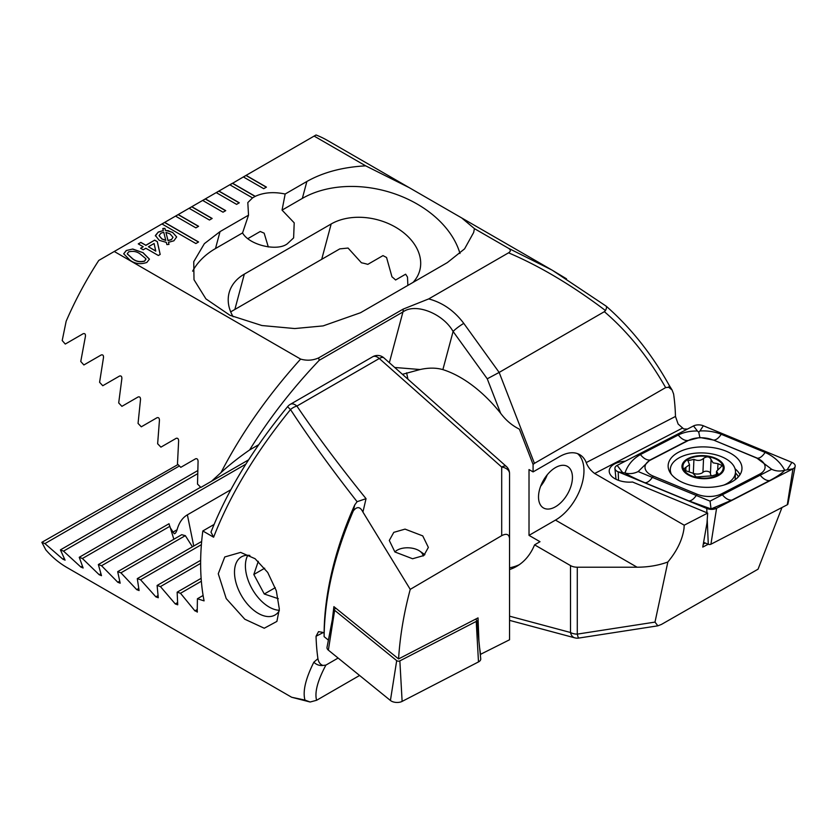 <?xml version="1.0" encoding="UTF-8"?>
<svg xmlns="http://www.w3.org/2000/svg" width="837" height="837" viewBox="0 0 837 837"><rect width="100%" height="100%" fill="white"/><g stroke="black" fill="none" stroke-linecap="round" stroke-linejoin="round"><path stroke-width="1.26" d="M685.001 470.488L692.973 473.219L696.185 476.944L712.151 475.824L718.188 473.972L716.535 471.294L722.268 465.634L717.979 463.688L713.072 462.84L711.073 459.544C709.535 456.489 707.035 456.092 703.551 458.362C700.998 460.727 697.796 461.061 693.936 459.367L687.92 460.716L689.51 464.671L683.85 468.825L685.001 470.488M711.063 459.597L710.446 473.564A6.916 3.777 2.5 0 0 710.446 473.585A6.916 3.777 2.5 0 0 711.492 475.709M723.838 485.083A32.622 17.828 2.5 0 0 725.972 484.089A32.622 17.828 2.5 0 0 735.493 472.204A32.622 17.828 2.5 0 0 725.941 458.864A32.622 17.828 2.5 0 0 679.832 457.452A32.622 17.828 2.5 0 0 670.311 469.327A32.622 17.828 2.5 0 0 671.4 474.38M717.989 475.772A21.113 11.53 2.5 0 0 717.968 459.45A21.113 11.53 2.5 0 0 688.129 458.54A21.113 11.53 2.5 0 0 688.15 474.861A21.113 11.53 2.5 0 0 717.989 475.772M717.288 459.795A20.151 11.007 2.5 0 0 688.809 458.927A20.151 11.007 2.5 0 0 688.83 474.506A20.151 11.007 2.5 0 0 717.309 475.374A20.151 11.007 2.5 0 0 717.288 459.795M717.727 469.264L717.979 463.688M717.372 475.081L717.466 472.947M693.12 473.303A3.955 2.155 -177.5 0 1 693.318 473.376A6.916 3.777 2.5 0 0 702.934 472.34L703.551 458.362M702.934 472.34A3.955 2.155 -177.5 0 1 707.401 471.304A3.955 2.155 -177.5 0 1 710.456 473.533M731.172 482.196A36.943 20.182 2.5 0 0 741.959 468.751A36.943 20.182 2.5 0 0 719.579 448.998A36.943 20.182 2.5 0 0 678.933 452.043A36.943 20.182 2.5 0 0 668.146 465.487A36.943 20.182 2.5 0 0 690.525 485.24A36.943 20.182 2.5 0 0 731.172 482.196M713.019 440.011A19.188 10.483 2.5 0 0 688.453 440.429L650.621 459.984A19.188 10.483 2.5 0 0 653.195 476.086L697.085 494.228A19.188 10.483 2.5 0 0 721.64 493.809L759.483 474.244A19.188 10.483 2.5 0 0 756.899 458.153L713.542 440.063L699.847 437.469L688.453 440.429M703.342 425.771A7.679 4.195 2.5 0 0 693.517 425.939L617.151 465.403A7.679 4.195 2.5 0 0 614.923 468.542A7.679 4.195 2.5 0 0 618.187 471.848L706.752 508.467A7.679 4.195 2.5 0 0 716.577 508.3L792.953 468.835A7.679 4.195 2.5 0 0 795.15 466.376A7.679 4.195 2.5 0 0 791.917 462.39L703.342 425.771L699.962 430.961C707.642 430.574 714.735 431.683 721.232 434.277L765.123 452.43C773.901 456.364 780.44 462.306 784.729 470.258L792.953 468.835L787.293 504.763A2.072 1.13 2.5 0 0 787.889 504.094L795.15 466.376M703.593 542.334L708.28 544.27A2.072 1.13 2.5 0 0 710.927 544.228L787.293 504.763M638.171 471.555C633.881 473.669 629.476 474.15 624.967 473.01C627.74 464.943 632.898 458.791 640.42 454.575L678.263 435.02A13.434 8.15 62.7 0 0 687.763 440.503L649.92 460.057L638.171 471.555L710.058 501.133L771.641 469.254C775.742 471.21 780.105 471.545 784.729 470.258C782.187 473.177 777.154 476.63 769.642 480.584L731.8 500.149L711.052 508.917L688.82 500.882L644.94 482.74C636.141 479.057 629.487 475.814 624.967 473.01L618.187 471.848L618.543 480.354M678.263 435.02C683.881 432.216 690.274 430.877 697.42 431.003L698.749 432.164L699.962 430.961M771.641 469.254L756.899 458.153M699.847 437.469L698.749 432.164M711.052 508.917L710.058 501.133M475.479 619.192L476.452 619.976A2.072 1.13 -177.5 0 1 476.818 620.573L480.731 658.792A7.679 4.195 -177.5 0 1 478.492 661.921L402.126 701.396A7.679 4.195 -177.5 0 1 390.419 700.475L328.366 650.14A7.679 4.195 -177.5 0 1 327.026 647.252L334.287 609.524A2.072 1.13 -177.5 0 1 334.884 608.865L335.961 608.3M476.818 620.573A2.072 1.13 -177.5 0 1 476.222 621.42L399.856 660.885A2.072 1.13 -177.5 0 1 396.696 660.634L334.654 610.309A2.072 1.13 -177.5 0 1 334.287 609.524M394.897 551.97L389.289 540.461L393.798 532.353L405.045 529.12L422.748 535.889L428.356 547.408L423.857 555.517L412.599 558.75L394.897 551.97M249.865 555.433A33.585 19.387 -120 0 0 241.443 556.846A33.585 19.387 -120 0 0 234.496 572.215A33.585 19.387 -120 0 0 258.235 613.354A33.585 19.387 -120 0 0 275.028 615.017A33.585 19.387 -120 0 0 279.296 610.759M279.328 609.012L276.901 621.41L264.251 628.231L244.802 619.223L226.231 598.601L218.269 573.753L224.766 556.961L240.617 552.399L255.076 558.708L267.725 572.456L276.294 590.702L279.328 609.012M362.923 512.056L410.245 589.363L501.698 535.659L501.698 467.056L379.287 358.498L296.894 406.071A9.594 5.535 -120 0 0 290.334 404.313A9.594 9.594 0 0 0 287.75 406.5A9.594 0.711 -140.3 0 0 290.512 409.555A9.594 5.263 -34.1 0 1 296.894 406.071C316.491 435.052 339.54 465.927 366.041 498.674L362.923 512.056C360.192 506.594 356.991 506.218 353.308 510.905L354.731 504.941L357.096 501.698C331.557 469.159 309.366 438.442 290.512 409.555C255.609 452.524 229.976 495.075 213.613 537.208L202.816 530.972A239.884 138.492 120 0 0 200.629 563.563A239.884 138.492 120 0 0 204.082 600.872L197.417 598.758L197.208 612.182M197.396 611.721L194.916 610.864L180.51 593.276L177.151 592.177L177.716 604.806L175.278 603.927L160.432 586.591L157.105 585.461L158.277 597.744L155.87 596.854L140.574 579.779L137.289 578.629L139.088 590.545L136.713 589.635L120.936 572.832L117.693 571.661L120.162 583.19L117.808 582.259L101.549 565.739L98.347 564.546L101.497 575.678L99.184 574.726L82.403 558.509L79.243 557.296L83.135 568.009L80.854 567.036L63.528 551.133L60.41 549.888L65.077 560.152L62.838 559.158L44.916 543.59L41.85 542.324L45.815 549.867A239.884 138.492 120 0 0 67.117 567.612L291.674 697.263L304.971 700.077C302.586 691.456 305.547 678.828 313.854 662.182L317.924 658.677A239.884 138.492 -60 0 1 316.051 636.256L318.531 631.642L322.758 632.374L324.118 633.159L324.118 636.643L328.397 640.117M354.731 504.941A239.884 138.492 120 0 0 324.118 633.159M353.308 510.905C334.371 554.785 324.641 596.697 324.118 636.643M359.596 675.469L316.595 700.287C314.482 692.44 317.579 680.711 325.896 665.101L338.117 658.049M509.545 580.554L509.545 473.606A9.594 9.594 0 0 0 506.312 466.429A9.594 3.913 -48.4 0 0 501.698 467.056A9.594 6.665 -0 0 1 509.545 473.606M480.281 654.45L509.545 639.771L509.545 538.756C509.158 534.226 506.542 533.19 501.698 535.659M325.896 665.101L322.883 665.446C320.215 664.463 318.562 662.213 317.924 658.677M313.854 662.182A9.594 8.37 28.5 0 0 322.883 665.446M304.971 700.077L310.119 702.013L316.595 700.287M41.85 542.324L177.999 464.525M202.816 530.972L214.073 524.464M213.613 537.208L210.987 532.123C227.225 490.9 252.816 449.03 287.75 406.5M197.417 598.758L203.098 595.473M170.277 527.802L174.19 533.713C175.205 533.818 176.157 532.499 177.067 529.769C179.045 522.675 182.476 517.695 187.373 514.839L230.834 489.739M192.416 546.802L185.333 535.649A53.735 21.94 168.4 0 1 181.755 534.676L117.693 571.661M173.855 539.237L169.859 526.306A53.735 21.94 168.4 0 1 169.105 524.098A53.735 21.94 168.4 0 1 169.032 523.732L169.409 525.217M357.096 501.698L366.041 498.674M157.105 585.461L200.65 560.33M140.574 579.779L201.382 544.667M137.289 578.629L201.654 541.466M120.936 572.832L185.333 535.649M101.549 565.739L169.859 526.306M98.347 564.546L169.032 523.732M82.403 558.509L245.848 464.148M180.51 593.276L201.351 581.244M177.151 592.177L201.131 578.336M160.432 586.591L200.629 563.385M79.243 557.296L200.66 487.197M63.528 551.133L197.574 473.742M60.41 549.888L197.647 470.656M44.916 543.59L179.411 465.947M478.91 641.006L478.021 617.884L398.569 658.939C400.013 636.151 403.905 612.956 410.245 589.363M480.616 654.722L479.58 647.587M332.289 619.872L333.9 606.637L398.569 658.939M394.907 551.981A14.878 8.129 -177.5 0 1 397.261 550.139A14.878 8.129 -177.5 0 1 419.787 551.133A14.878 8.129 -177.5 0 1 423.135 555.904A14.878 8.129 -177.5 0 1 423.145 556.009M538.515 496.979A23.991 13.852 120 0 0 543.475 507.954A23.991 13.852 120 0 0 561.962 501.53A23.991 13.852 120 0 0 572.435 477.393A23.991 13.852 120 0 0 567.465 466.408A23.991 13.852 120 0 0 548.978 472.832A23.991 13.852 120 0 0 538.515 496.979M252.533 197.898L255.243 196.329L232.519 183.209L229.798 184.778L252.533 197.898L247.815 202.585L248.526 215.172L220.026 231.619L204.364 243.661L193.745 261.678L194.006 279.725L205.912 298.882L229.997 315.308L261.908 325.53L294.729 328.554L323.092 325.907L360.517 312.735L447.356 262.588L464.577 248.861L473.637 232.529L474.443 228.637L508.446 248.265C510.905 249.782 510.947 251.299 508.551 252.826L428.711 298.914L403.131 309.125L318.625 357.912C312.797 360.475 306.802 360.862 300.619 359.083L114.261 251.487L98.776 260.422A239.884 138.492 120 0 0 66.165 321.22L62.2 340.544L65.276 344.049L83.198 333.701C84.914 333.252 85.656 334.141 85.426 336.369L80.76 361.49L83.878 364.963L101.214 354.961C102.888 354.532 103.642 355.411 103.485 357.598L99.593 382.279L102.763 385.731L119.545 376.043C121.177 375.625 121.94 376.493 121.857 378.659L118.697 402.921L121.899 406.343L138.168 396.947C139.758 396.55 140.532 397.408 140.511 399.552L138.053 423.407L141.296 426.807L157.063 417.705C158.611 417.307 159.407 418.176 159.448 420.289L157.638 443.767L160.924 447.136L176.22 438.306C177.737 437.929 178.532 438.776 178.637 440.869L177.465 463.98L180.782 467.339L195.628 458.77C197.103 458.404 197.919 459.251 198.076 461.313L197.511 484.079L200.87 487.406L211.499 481.265L221.01 472.591C241.286 433.346 267.819 395.514 300.619 359.083M459.984 253.517A95.952 67.849 15 0 0 395.074 193.954A95.952 67.849 15 0 0 302.345 198.4L282.059 210.118L285.166 194.017C273.814 191.642 263.833 192.416 255.243 196.329M282.059 210.118L294.205 222.841L293.62 237.896L287.373 243.745C277.246 251.791 249.102 245 242.563 232.916L215.496 248.547A95.952 67.849 15 0 0 192.625 271.157M247.982 238.566L260.244 231.483L264.157 233.178L268.311 246.978M625.291 461.197A19.188 10.483 2.5 0 0 609.21 470.802A19.188 10.483 2.5 0 0 614.829 478.649A19.188 10.483 2.5 0 0 632.552 482.018L707.663 513.081L707.003 522.905L702.766 547.074L708.217 544.249M781.999 507.494L758.04 569.202L661.471 624.412L657.861 625.825L654.994 622.1L667.853 562.004C677.039 550.913 682.427 539.739 684.007 528.482L684.216 525.197L594.657 473.491C590.566 470.404 587.762 466.764 586.224 462.579A40.302 23.269 120 0 0 579.696 454.637A40.302 23.269 120 0 0 559.545 456.625L533.085 471.901L533.085 464.451L534.435 463.353L665.635 387.604L668.648 387.259L672.08 389.969L673.607 394.028A239.884 138.492 -60 0 1 675.48 416.449L678.127 424.035L683.703 428.952L687.459 429.067M533.085 471.901L529.015 469.557L529.015 535.366L555.475 520.091A40.302 23.269 120 0 0 583.964 470.729A40.302 23.269 120 0 0 577.551 453.633M684.216 525.197L707.663 513.081M703.289 544.081L705.298 543.046M529.015 535.366L540.001 541.706L534.581 544.845L570.51 565.592A9.594 5.535 180 0 0 577.289 567.214L637.093 567.214L555.475 520.091M534.581 544.845A112.263 64.815 60 0 1 516.617 566.387A112.263 64.815 60 0 1 509.545 569.547M667.853 562.004C658.457 565.435 648.204 567.172 637.093 567.214M509.545 567.8A112.263 64.815 -120 0 0 519.264 564.703M533.085 464.451L519.39 429.161C512.035 425.52 505.778 420.216 500.61 413.237L487.249 378.805L453.099 331.473C442.919 313.373 415.34 302.649 402.942 311.971L319.211 360.318C292.375 388.535 269.179 418.416 249.614 449.95C238.514 457.661 228.982 465.215 221.01 472.591M406.625 372.821L407.922 379.182M229.798 184.778L216.228 192.604L236.589 204.364L239.298 202.795L218.949 191.045L216.364 192.688M216.228 192.604L202.659 200.441L223.019 212.19L225.728 210.631L205.379 198.871L202.795 200.524M202.659 200.441L189.089 208.277L209.449 220.026L212.159 218.457L191.809 206.708L189.225 208.361M189.089 208.277L175.519 216.113L195.879 227.863L198.589 226.293L178.239 214.544L175.655 216.187M175.519 216.113L161.949 223.95L195.879 243.536L198.589 241.966L164.669 222.38L162.085 224.023M161.949 223.95L114.261 251.487M143.221 246.758L138.262 243.891L140.867 242.385L145.826 245.251L154.699 240.125L157.314 241.631L160.181 254.438L158.35 255.494L145.826 248.265L143.221 249.771L140.606 248.265L143.221 246.758L140.742 248.338M172.558 232.362L176.67 236.923L173.876 240.805L168.467 242.332L168.99 244.404L166.877 244.582L166.322 242.385L159.197 240.313L155.4 235.49L158.287 232.027L163.32 230.562L162.796 228.522L164.91 228.334L165.412 230.301L172.558 232.362L176.67 237.007M155.379 235.929L158.287 232.027M126.251 250.525L132.759 249.028L143.075 252.701L149.436 259.146L146.873 262.42C140.679 264.597 135.06 263.864 130.028 260.234L123.688 253.789L126.251 250.525L132.759 249.028M365.685 165.852L409.262 187.676L327.351 140.386A239.884 138.492 120 0 0 316.041 134.987L314.137 136.086L365.685 165.852C342.731 167.097 323.134 172.307 306.876 181.483L285.166 194.017M314.137 136.086L243.368 176.942L263.728 188.691L266.438 187.122L246.088 175.372L243.504 177.015M243.368 176.942L229.934 184.851M409.262 187.676L461.7 217.944L474.443 228.637M508.446 248.265L551.907 270.027L566.503 278.815M402.44 374.317L420.122 369.525C428.596 367.642 436.182 367.684 442.878 369.619A112.263 64.815 60 0 1 500.61 413.237M665.635 387.604C648.382 357.232 627.959 331.923 604.366 311.678L605.486 310.548C572.288 285.469 539.98 266.229 508.551 252.826M428.711 298.914C442.679 302.649 454.365 310.809 463.782 323.385L499.155 372.423L604.366 311.678M552.671 270.477L606.208 306.185C630.92 327.905 651.908 354.26 669.15 385.25A9.594 2.909 150.9 0 1 668.648 387.259M605.747 305.976C606.898 306.279 606.815 307.796 605.486 310.548M534.435 463.353L499.155 372.423L487.249 378.805M657.861 625.825L578.765 638.066A9.594 1.036 -98.8 0 1 577.289 634.122L654.994 622.1M248.579 459.858L211.499 481.265M258.727 444.698L249.614 449.95M420.122 369.525L394.729 367.474M407.87 285.386L407.493 277.078L405.631 274.201L395.598 279.997A53.735 38 15 0 0 391.967 276.817L386.558 257.493L382.98 255.609L367.809 264.366A53.735 38 15 0 0 361.427 262.776L348.066 248.055L339.791 248.882L230.698 311.866M413.049 282.404A53.735 38 15 0 0 419.776 270.424A53.735 38 15 0 0 392.971 225.76A53.735 38 15 0 0 331.18 223.971L244.331 274.117A53.735 38 15 0 0 229.129 292.751A53.735 38 15 0 0 233.115 316.721M248.526 215.172L242.563 232.916M318.625 357.912L319.211 360.318M463.782 323.385A9.594 1.36 144.2 0 0 453.099 331.473L442.878 369.619M168.959 244.404L168.467 242.332M158.287 232.184L163.32 230.562M162.838 228.668L164.91 228.334M164.91 228.491L165.412 230.301M165.412 230.457L168.53 230.698M168.53 230.855L172.558 232.519M159.082 235.71L161.928 239.037L165.789 240.449L163.738 232.205L160.84 233.272L159.082 235.626L161.928 238.88L165.789 240.292M171.407 239.675L173.008 237.279L170.047 233.921L165.935 232.362L168.007 240.658L171.407 239.675L173.008 237.363M165.935 232.362L168.007 240.501L171.407 239.518M138.398 243.975L140.867 242.385M140.867 242.542L145.826 245.251M145.826 245.408L154.699 240.125M154.699 240.282L157.314 241.631M157.314 241.788L160.149 254.458M148.431 246.758L155.766 251.142L154.092 243.494L148.431 246.758L155.766 250.985M132.759 249.185L143.075 252.701M143.075 252.858L149.436 259.219M123.688 253.862L126.251 250.681M127.266 253.893L132.644 258.895C136.012 261.573 139.988 262.347 144.55 261.207L145.868 258.842M144.55 261.207L145.92 259.261M145.868 258.685L140.48 254.218C137.132 251.539 133.177 250.755 128.605 251.874L127.266 253.81L132.644 258.738C136.012 261.416 139.988 262.19 144.55 261.05M198.453 242.039L164.669 222.537M255.18 196.444L232.519 183.366M198.453 226.377L178.239 214.701M212.023 218.541L191.809 206.865M225.592 210.704L205.379 199.028M239.162 202.868L218.949 191.202M266.302 187.206L246.088 175.529M247.815 555.276A33.585 19.387 -120 0 0 245.408 565.917A33.585 19.387 -120 0 0 269.158 607.045A33.585 19.387 -120 0 0 274.044 609.284A33.585 19.387 -120 0 0 279.317 610.278M258.288 561.324L253.82 574.496L264.283 594.008L278.302 598.696M264.691 568.218L253.82 574.496M275.279 587.658L264.283 594.008M540.65 486.224A23.991 13.852 120 0 0 547.231 474.83M685.754 470.896L685.901 467.402M693.318 473.376L693.936 459.367M740.002 474.694A36.943 20.182 2.5 0 0 735.032 468.741M738.443 476.766A35.677 19.492 2.5 0 0 735.461 472.915M710.927 544.228L716.577 508.3L712.433 508.729M708.28 544.27L707.234 519.578M706.941 512.778L706.752 508.467L709.891 508.77M670.249 470.582A36.943 20.182 2.5 0 0 669.558 471.587M787.355 469.411L791.917 462.39M697.42 431.003L693.517 425.939M622.414 472.246L617.151 465.403M765.123 452.43C762.476 456.343 759.912 458.268 757.433 458.205L713.542 440.063A13.434 6.225 -67.5 0 0 721.232 434.277M769.642 480.584A13.434 8.15 62.7 0 1 760.142 475.102L759.483 474.244M731.8 500.149C728.546 500.306 725.376 498.475 722.3 494.657L721.64 493.809M688.82 500.882C691.299 500.944 693.863 499.019 696.52 495.106L697.085 494.228M644.94 482.74A13.434 6.225 -67.5 0 0 652.63 476.954L653.195 476.086M640.42 454.575C643.496 458.394 646.666 460.224 649.92 460.057L650.621 459.984M334.654 610.309L328.366 650.14M396.696 660.634L390.419 700.475M399.856 660.885L402.126 701.396M476.222 621.42L478.492 661.921M506.312 466.429L383.89 357.87A9.594 3.913 -48.4 0 0 379.287 358.498A9.594 5.535 -120 0 0 377.529 357.221A9.594 5.535 -120 0 0 372.727 356.74L290.334 404.313M194.916 610.864L197.281 609.503M187.373 514.839L193.745 546.027M155.87 596.854L157.952 595.651M136.713 589.635L138.649 588.516M117.808 582.259L119.597 581.234M99.184 574.726L100.806 573.795M172.788 532.238L177.067 529.769M175.278 603.927L177.507 602.64M80.854 567.036L82.298 566.199M62.838 559.158L64.093 558.436M323.145 632.594L316.051 636.256M509.545 616.168L570.51 632.5L570.51 565.592M577.289 567.214L577.289 634.122A9.594 5.535 180 0 1 570.51 632.5A9.594 6.78 -75 0 0 574.81 637.846A9.594 9.594 0 0 0 578.765 638.066M586.224 462.579L675.48 416.449M306.876 181.483L302.345 198.4M321.711 259.324L331.18 223.971M234.862 309.46L244.331 274.117M220.026 231.619L215.496 248.547M403.131 309.125A9.594 5.535 60 0 1 402.942 311.971L389.351 362.714M594.657 473.491L682.343 428.167M710.446 473.585L711.073 459.576M735.158 479.737L735.493 472.204M670.165 472.643L670.311 469.327M716.336 475.573L716.535 471.294M689.207 471.775L689.521 464.671M616.022 479.287L614.923 468.542M383.89 357.87A9.594 9.594 0 0 0 372.727 356.74M291.695 697.263L310.119 702.013M419.787 551.133L424.872 554.68M461.7 217.944L551.907 270.027M669.15 385.25L672.08 389.969M509.545 620.363L574.81 637.846"/></g></svg>
